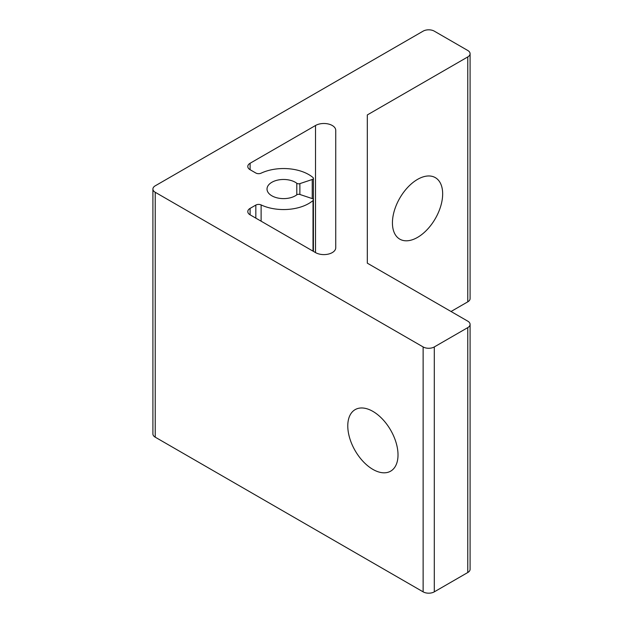 <?xml version="1.0" encoding="UTF-8"?>
<svg xmlns="http://www.w3.org/2000/svg" width="623" height="623" viewBox="0 0 623 623"><rect width="100%" height="100%" fill="white"/><g stroke="black" fill="none" stroke-linecap="round" stroke-linejoin="round"><path stroke-width="0.93" d="M372.897 469.399A35.519 20.504 60 0 1 349.69 438.094A35.519 20.504 60 0 1 355.133 409.638A35.519 20.504 60 0 1 372.897 411.39A35.519 20.504 60 0 1 396.103 442.696A35.519 20.504 60 0 1 390.652 471.159A35.519 20.504 60 0 1 372.897 469.399M417.55 179.385A35.519 20.504 -60 0 1 435.306 177.625A35.519 20.504 -60 0 1 440.749 206.088A35.519 20.504 -60 0 1 417.55 237.386A35.519 20.504 -60 0 1 399.787 239.146A35.519 20.504 -60 0 1 394.343 210.683A35.519 20.504 -60 0 1 417.55 179.385M335.742 130.332A11.837 6.837 0 0 0 332.269 125.496A11.837 6.837 0 0 0 315.526 125.496L250.103 163.265A7.897 4.556 0 0 0 247.79 166.489A7.897 4.556 0 0 0 250.103 169.713L255.827 173.015A3.948 2.282 0 0 0 261.115 173.171A35.519 20.504 180 0 1 308.712 174.549A35.519 20.504 180 0 1 313.011 177.555A2.367 1.371 180 0 1 313.416 178.318A2.367 1.371 180 0 1 312.232 179.502L299.873 183.621A2.367 1.371 180 0 1 296.797 183.263A16.58 9.571 0 0 0 295.318 182.282A16.58 9.571 0 0 0 277.251 180.203A16.58 9.571 0 0 0 267.018 189.049A16.58 9.571 0 0 0 271.869 195.817A16.58 9.571 0 0 0 296.797 194.828A2.367 1.371 180 0 1 299.873 194.469L312.232 198.589A2.367 1.371 180 0 1 312.723 198.807A2.367 1.371 180 0 1 313.416 199.781A2.367 1.371 180 0 1 313.011 200.544A35.519 20.504 180 0 1 261.115 204.928A3.948 2.282 0 0 0 255.827 205.076L250.103 208.378A7.897 4.556 0 0 0 247.79 211.602A7.897 4.556 0 0 0 250.103 214.826L315.526 252.595A11.837 6.837 0 0 0 328.43 254.083A11.837 6.837 0 0 0 335.742 247.767L335.742 130.332M367.313 114.936L367.313 263.163L367.313 114.936L467.78 56.927A7.897 4.556 0 0 0 470.092 53.71A7.897 4.556 0 0 0 467.78 50.486L434.293 31.15A7.897 4.556 0 0 0 423.126 31.15L155.22 185.825A7.897 4.556 0 0 0 152.908 189.049A7.897 4.556 0 0 0 155.22 192.273L423.126 346.941A7.897 4.556 0 0 0 434.293 346.941L467.78 327.612A7.897 4.556 0 0 0 470.092 324.388A7.897 4.556 0 0 0 467.78 321.164L367.313 263.163M451.036 311.5L467.78 301.836L467.78 56.927M155.22 192.273L155.22 437.175L423.126 591.85L423.126 346.941M434.293 346.941L434.293 591.85L467.78 572.514L467.78 327.612M434.293 591.85A7.897 4.556 180 0 1 423.126 591.85M470.092 324.388L470.092 569.29A7.897 4.556 180 0 1 467.78 572.514M470.092 53.71L470.092 298.612A7.897 4.556 180 0 1 467.78 301.836M155.22 437.175A7.897 4.556 180 0 1 152.908 433.951L152.908 189.049M296.797 183.263L296.797 194.828M313.011 200.544L313.011 251.139M315.526 125.496L315.526 252.595M250.103 208.378L250.103 214.826M250.103 163.265L250.103 169.713M312.232 179.502L312.232 198.589M299.873 183.621L299.873 194.469M261.115 204.928L261.115 221.181M255.827 205.076L255.827 218.128M313.416 178.318L313.416 251.381"/></g></svg>
